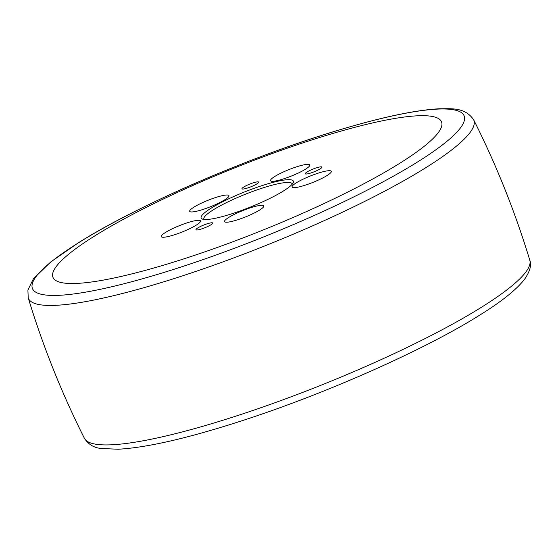 <?xml version="1.0" encoding="UTF-8"?>
<svg xmlns="http://www.w3.org/2000/svg" width="558" height="558" viewBox="0 0 558 558"><rect width="100%" height="100%" fill="white"/><g stroke="black" fill="none" stroke-linecap="round" stroke-linejoin="round"><path stroke-width="0.84" d="M94.999 235.755A209.264 34.136 158.2 0 1 368.622 123.862A209.264 34.136 158.2 0 1 399.5 163.445A209.264 34.136 158.2 0 1 125.878 275.338A209.264 34.136 158.2 0 1 94.999 235.755M197.804 227.929A8.984 1.465 -21.8 0 0 196.004 229.715A8.984 1.465 -21.8 0 0 201.843 228.85A8.984 1.465 -21.8 0 0 210.875 224.825A8.984 1.465 -21.8 0 0 212.682 223.04A8.984 1.465 -21.8 0 0 206.844 223.904A8.984 1.465 -21.8 0 0 197.804 227.929M243.79 187A8.984 1.465 -21.8 0 0 241.984 188.785A8.984 1.465 -21.8 0 0 247.829 187.92A8.984 1.465 -21.8 0 0 256.861 183.896A8.984 1.465 -21.8 0 0 258.668 182.117A8.984 1.465 -21.8 0 0 252.83 182.975A8.984 1.465 -21.8 0 0 243.79 187M307.067 171.976A8.984 1.465 -21.8 0 0 305.261 173.761A8.984 1.465 -21.8 0 0 311.106 172.896A8.984 1.465 -21.8 0 0 320.139 168.872A8.984 1.465 -21.8 0 0 321.945 167.086A8.984 1.465 -21.8 0 0 316.107 167.951A8.984 1.465 -21.8 0 0 307.067 171.976M192.908 211.887A21.134 3.446 -21.8 0 0 214.391 205.1A21.134 3.446 -21.8 0 0 228.947 196.102A21.134 3.446 -21.8 0 0 225.732 195.077A21.134 3.446 -21.8 0 0 201.877 202.938A21.134 3.446 -21.8 0 0 190.013 211.677A21.134 3.446 -21.8 0 0 192.908 211.887M186.135 230.321A21.134 3.446 -21.8 0 0 200.531 221.393A21.134 3.446 -21.8 0 0 175.665 227.232A21.134 3.446 -21.8 0 0 161.597 236.969A21.134 3.446 -21.8 0 0 186.135 230.321M263.822 206.3A21.134 3.446 -21.8 0 0 245.053 209.71A21.134 3.446 -21.8 0 0 224.525 221.198A21.134 3.446 -21.8 0 0 224.874 221.945A21.134 3.446 -21.8 0 0 245.457 216.95A21.134 3.446 -21.8 0 0 263.808 206.369A21.134 3.446 -21.8 0 0 263.822 206.3M318.611 173.022A21.134 3.446 -21.8 0 0 298.997 181.266A21.134 3.446 -21.8 0 0 292.399 187.362A21.134 3.446 -21.8 0 0 304.794 185.319A21.134 3.446 -21.8 0 0 331.333 171.787A21.134 3.446 -21.8 0 0 318.611 173.022M274.78 176.474A21.134 3.446 -21.8 0 0 270.853 181.015A21.134 3.446 -21.8 0 0 285.48 178.239A21.134 3.446 -21.8 0 0 305.54 169.172A21.134 3.446 -21.8 0 0 309.788 165.44A21.134 3.446 -21.8 0 0 297.226 166.626A21.134 3.446 -21.8 0 0 274.78 176.474M203.998 219.434A47.563 7.756 158.2 0 1 203.865 219.196A47.563 7.756 158.2 0 1 213.421 209.752A47.563 7.756 158.2 0 1 261.27 188.444A47.563 7.756 158.2 0 1 292.183 183.875A47.563 7.756 158.2 0 1 292.259 184.133M283.394 191.017A49.676 8.105 158.2 0 1 237.129 212.019A49.676 8.105 158.2 0 1 202.261 219.036A49.676 8.105 158.2 0 1 211.112 208.183A49.676 8.105 158.2 0 1 264.694 184.775A49.676 8.105 158.2 0 1 293.236 182.647A49.676 8.105 158.2 0 1 283.394 191.017M84.411 438.309C88.38 444.391 93.953 447.781 101.117 448.479L118.163 449.239C146.88 447.642 187.851 438.239 241.07 421.039C325.056 393.983 424.617 349.866 479.503 315.263C501.593 301.585 516.673 289.511 524.729 279.028C530.044 271.202 531.732 264.917 529.793 260.168A239.87 39.13 158.2 0 1 481.421 307.284A239.87 39.13 158.2 0 1 241.593 414.259A239.87 39.13 158.2 0 1 84.411 438.309C61.673 393.076 42.938 346.246 28.214 297.805A239.87 39.13 158.2 0 0 182.829 275.757A239.87 39.13 158.2 0 0 425.628 167.805A239.87 39.13 158.2 0 0 473.596 119.67C464.695 106.934 451.303 108.873 439.313 108.761C415.745 110.066 383.165 116.894 341.58 129.254C253.576 155.138 138.803 204.591 78.504 242.716L50.764 261.932L33.431 278.742L27.9 290.055L28.214 297.805M79.159 242.374A232.47 37.923 158.2 0 1 383.13 118.066A232.47 37.923 158.2 0 1 417.433 162.043A232.47 37.923 158.2 0 1 113.462 286.352A232.47 37.923 158.2 0 1 79.159 242.374M529.793 260.168C515.069 211.733 496.334 164.896 473.596 119.67"/></g></svg>
